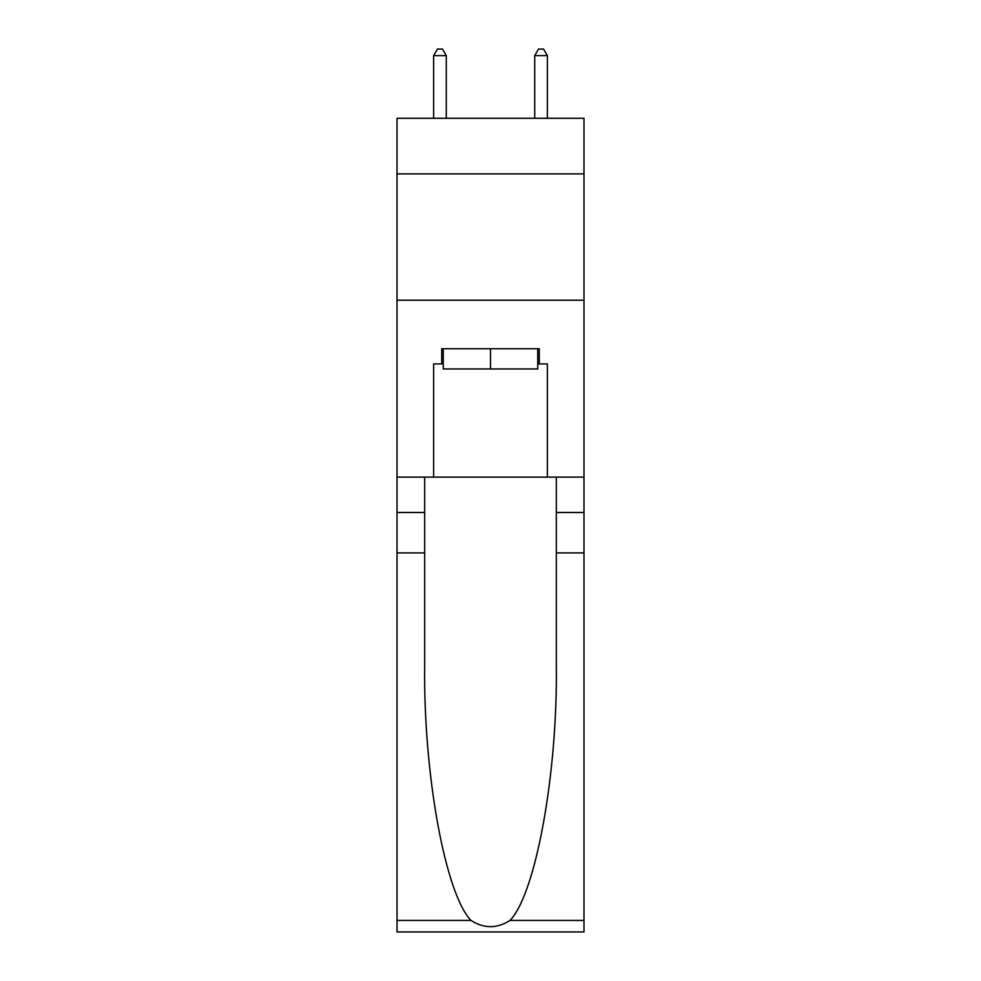 <?xml version="1.0" encoding="UTF-8"?>
<svg xmlns="http://www.w3.org/2000/svg" width="981" height="981" viewBox="0 0 981 981"><rect width="100%" height="100%" fill="white"/><g stroke="black" fill="none" stroke-linecap="round" stroke-linejoin="round"><path stroke-width="1.47" d="M583.989 173.882L583.989 118.284L397.011 118.284L397.011 173.882L583.989 173.882L583.989 477.109L547.361 477.109L547.361 363.902L539.268 363.902L539.268 348.745L441.732 348.745L441.732 363.902L443.253 363.902M397.011 552.916L424.675 552.916L424.675 665.596C423.326 773.31 445.178 893.63 470.954 920.423C483.976 928.737 496.999 928.737 510.046 920.423L583.989 920.423L583.989 931.95L397.011 931.95L397.011 173.882M537.747 348.745L537.747 368.954L443.253 368.954L443.253 348.745M490.5 348.745L490.5 368.954M510.046 920.423C535.822 893.63 557.674 773.31 556.325 665.596L556.325 477.109M556.325 552.916L583.989 552.916L583.989 477.109M424.675 477.109L424.675 552.916M583.989 920.423L583.989 552.916M397.011 477.109L433.639 477.109L433.639 363.902L441.732 363.902M397.011 300.223L583.989 300.223M433.639 477.109L547.361 477.109M537.747 363.902L539.268 363.902M446.281 118.284L446.281 55.623L433.639 55.623L433.639 118.284M433.639 55.623L437.44 49.05L442.492 49.05L446.281 55.623M547.361 118.284L547.361 55.623L534.719 55.623L534.719 118.284M534.719 55.623L538.508 49.05L543.56 49.05L547.361 55.623M556.325 512.487L583.989 512.487M424.675 512.487L397.011 512.487M397.011 920.423L470.954 920.423"/></g></svg>
